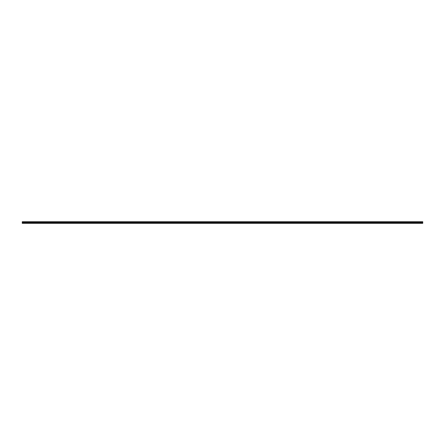 <?xml version="1.0" encoding="UTF-8"?>
<svg xmlns="http://www.w3.org/2000/svg" width="445" height="445" viewBox="0 0 445 445"><rect width="100%" height="100%" fill="white"/><g stroke="black" fill="none" stroke-linecap="round" stroke-linejoin="round"><path stroke-width="0.67" d="M22.25 221.727L422.75 221.727M22.25 221.883L422.75 221.883M22.25 222.066L22.25 223.334L422.75 223.334L22.25 223.223M422.75 222.066L422.75 222.411L22.25 222.411M22.25 222.7L422.75 222.7L422.75 222.411M422.75 222.7L422.75 223.223M422.75 222.539L22.25 222.539"/></g></svg>

